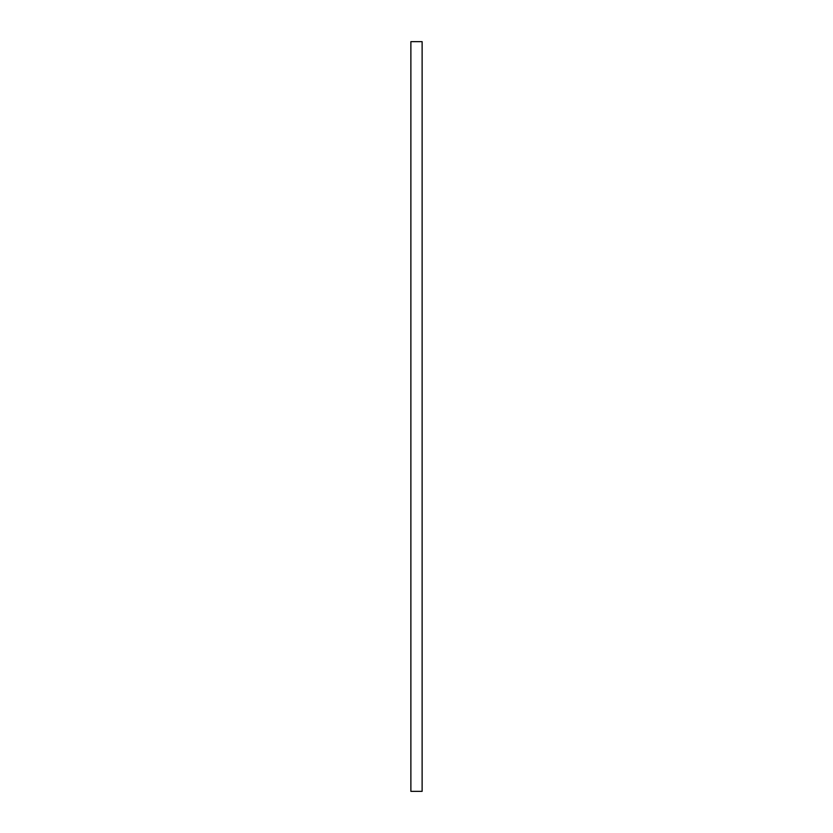 <?xml version="1.0" encoding="UTF-8"?>
<svg xmlns="http://www.w3.org/2000/svg" width="833" height="833" viewBox="0 0 833 833"><rect width="100%" height="100%" fill="white"/><g stroke="black" fill="none" stroke-linecap="round" stroke-linejoin="round"><path stroke-width="1.25" d="M410.877 41.65L410.877 791.35L422.123 791.35L422.123 41.65L410.877 41.65L410.877 791.35L422.123 791.35L422.123 41.65L410.877 41.65"/></g></svg>
